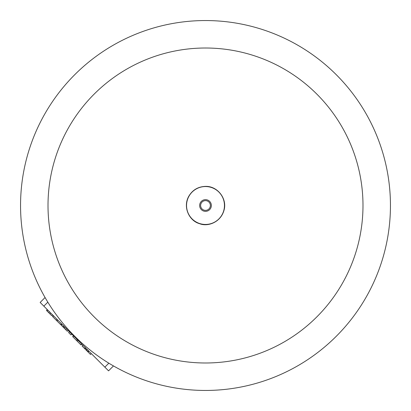 <?xml version="1.0" encoding="UTF-8"?>
<svg xmlns="http://www.w3.org/2000/svg" width="411" height="411" viewBox="0 0 411 411"><rect width="100%" height="100%" fill="white"/><g stroke="black" fill="none" stroke-linecap="round" stroke-linejoin="round"><path stroke-width="0.62" d="M113.472 365.929L108.555 370.85L43.843 306.144L40.15 302.445L45.071 297.528M62.138 324.433L61.306 325.265L67.327 331.287L68.154 330.454M63.669 325.964L62.837 326.796M64.332 326.627L63.5 327.459M65.087 327.382L64.255 328.214M69.413 331.713L68.586 332.545L70.99 334.95L71.822 334.122M47.265 309.56L46.433 310.392L51.683 315.648L52.516 314.816L51.683 315.648M47.969 310.269L47.137 311.096M57.874 320.169L57.042 321.001L60.813 324.772L61.645 323.94L60.813 324.772M61.445 323.745L60.612 324.572M53.327 315.622L52.495 316.455L57.042 321.001M57.098 319.393L56.266 320.226M78.033 340.334L77.206 341.166L80.977 344.937L81.804 344.105L80.977 344.937M81.609 343.904L80.777 344.737M73.487 335.787L72.66 336.619L77.206 341.166M77.258 339.558L76.425 340.39M85.873 348.168L85.041 349.001L90.451 354.41L91.314 353.609L90.482 354.441M86.896 349.196L86.069 350.028M87.312 349.612L86.48 350.439M88.339 350.634L87.507 351.467M88.781 351.076L87.949 351.908M88.863 351.164L88.031 351.991M91.283 353.578L90.451 354.41M82.93 345.225L82.097 346.057L85.041 349.001M85.344 347.644L84.517 348.477M85.431 347.727L84.599 348.559M48.01 205.5A157.49 157.49 0 0 1 284.242 69.11A157.49 157.49 0 0 1 284.242 341.89A157.49 157.49 0 0 1 48.01 205.5M20.55 205.5A184.95 184.95 0 0 1 297.975 45.328A184.95 184.95 0 0 1 297.975 365.672A184.95 184.95 0 0 1 20.55 205.5M104.856 367.157L108.838 363.18M43.843 306.144L47.82 302.162M66.454 328.754L65.626 329.586M49.484 311.785L48.652 312.612M50.743 313.038L49.911 313.87M53.528 315.823L52.695 316.655M73.687 335.982L72.855 336.815M205.5 199.648A5.852 5.852 0 0 1 210.566 208.428A5.852 5.852 0 0 1 200.434 208.428A5.852 5.852 0 0 1 205.5 199.648M205.5 200.635A4.865 4.865 0 0 1 209.713 207.935A4.865 4.865 0 0 1 201.287 207.935A4.865 4.865 0 0 1 205.5 200.635M205.5 186.543A18.957 18.957 0 0 1 221.914 214.979A18.957 18.957 0 0 1 189.086 214.979A18.957 18.957 0 0 1 205.5 186.543M205.5 186.383C217.527 185.952 227.427 198.713 224.021 210.252C220.625 222.572 207.457 226.975 199.592 223.682C189.661 221.087 182.751 207.832 188.464 196.818C192.189 190.149 197.866 186.671 205.5 186.383"/></g></svg>
